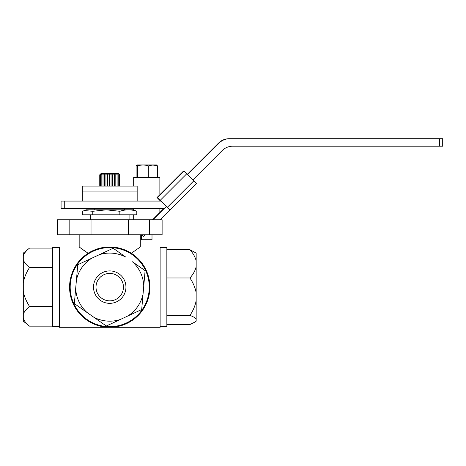 <?xml version="1.0" encoding="UTF-8"?>
<svg xmlns="http://www.w3.org/2000/svg" width="466" height="466" viewBox="0 0 466 466"><rect width="100%" height="100%" fill="white"/><g stroke="black" fill="none" stroke-linecap="round" stroke-linejoin="round"><path stroke-width="0.7" d="M57.347 219.777L57.347 234.748L57.347 219.777L162.116 219.777L162.116 234.748L91.021 234.748L91.021 219.777M57.347 234.748L91.021 234.748M128.441 219.777L128.441 234.748M128.01 251.372L124.474 249.776M120.781 248.518L117.083 247.644M113.384 247.137L109.731 246.968M139.52 260.197L131.336 253.277L140.289 246.968L140.289 234.748M137.971 248.704L137.499 249.048M86.035 251.908L83.723 250.312M79.721 247.382L88.126 253.277L83.833 256.434M109.714 246.968L106.015 247.143M102.31 247.662L98.641 248.529M94.994 249.77L91.487 251.355M79.173 234.748L79.173 246.968L59.345 246.968L59.345 327.289L160.118 327.289L160.118 246.968L140.289 246.968M79.814 260.331L78.678 261.659M76.424 264.694L73.797 269.197M71.869 273.734L70.628 277.963M70.564 278.254L69.813 282.722M149.819 289.537L149.598 291.949M149.231 294.366L148.712 296.784M148.031 299.207L147.18 301.624M146.155 304.042L144.938 306.447M143.516 308.836L141.885 311.183M140.033 313.484L137.948 315.703M135.623 317.824L133.06 319.816M124.428 324.505L124.014 324.662M120.612 325.786L117.065 326.614M69.644 289.537L69.859 291.949M70.226 294.366L70.75 296.784M71.432 299.201L72.277 301.624M73.308 304.042L74.525 306.447M75.941 308.836L77.572 311.183M79.43 313.484L81.515 315.703M83.833 317.824L84.416 318.307M85.639 319.262L86.396 319.816M95.029 324.499L95.448 324.662M98.85 325.786L102.398 326.614M149.627 282.524L148.823 277.94M148.782 277.765L147.466 273.385M145.503 268.87L142.87 264.443M149.889 287.126A40.158 40.158 0 0 1 109.731 327.289A40.158 40.158 0 0 1 69.574 287.126A40.158 40.158 0 0 1 109.731 246.968A40.158 40.158 0 0 1 149.889 287.126M119.034 273.851A16.211 16.211 0 0 0 96.45 277.823A16.211 16.211 0 0 0 100.423 300.407A16.211 16.211 0 0 0 123.007 296.434A16.211 16.211 0 0 0 119.034 273.851M117.607 275.895A13.718 13.718 0 0 0 98.495 279.256A13.718 13.718 0 0 0 101.856 298.362A13.718 13.718 0 0 0 120.968 295.001A13.718 13.718 0 0 0 117.607 275.895M74.35 303.605L106.312 326.008L141.693 309.529L145.107 270.647L132.431 261.764A34.041 34.041 0 0 1 143.755 286.072L143.045 294.104A34.041 34.041 0 0 1 127.661 316.065L120.344 319.472A34.041 34.041 0 0 1 93.637 317.125L87.031 312.494A34.041 34.041 0 0 1 75.708 288.186L76.412 280.148A34.041 34.041 0 0 1 91.802 258.193L99.118 254.785A34.041 34.041 0 0 1 125.826 257.133L113.151 248.25L77.77 264.729L74.35 303.605L74.688 303.844M113.483 248.483L113.151 248.25M132.42 254.751A39.534 39.534 0 0 1 142.107 309.82A39.534 39.534 0 0 1 87.043 319.507A39.534 39.534 0 0 1 77.356 264.438A39.534 39.534 0 0 1 132.42 254.751M78.142 264.554L77.77 264.729M23.3 255.787C24.209 253.16 26.288 250.597 29.539 248.098L23.3 253.09L23.3 321.167L29.539 326.153L52.611 326.153M23.3 282.961C24.209 277.672 26.288 272.511 29.539 267.484C26.242 264.927 24.162 262.37 23.3 259.795M52.611 267.484L29.539 267.484M52.611 248.098L29.539 248.098M59.345 247.592L52.611 247.592L52.611 326.666L59.345 326.666M29.539 326.153C26.242 323.567 24.162 320.969 23.3 318.365M23.3 314.305C24.209 311.637 26.288 309.04 29.539 306.512C25.962 300.71 23.883 295.549 23.3 291.034M52.611 306.512L29.539 306.512M196.163 320.928L195.248 321.895L196.163 321.167L196.163 253.09L189.924 249.694C193.215 253.422 195.295 257.162 196.163 260.913M160.118 326.666L166.851 326.666L166.851 247.592L160.118 247.592M166.851 249.694L189.924 249.694M196.163 266.756C195.254 270.595 193.174 274.334 189.924 277.975C193.215 282.909 195.295 287.86 196.163 292.823M166.851 277.975L189.924 277.975M196.163 300.558C195.254 305.638 193.174 310.589 189.924 315.406L166.851 315.406M189.924 315.406C193.215 316.612 195.295 317.824 196.163 319.041M195.248 321.895L189.924 324.563L166.851 324.563M136.806 211.29L136.806 214.791L82.657 214.791L82.657 211.29L84.23 210.55L92.769 211.29L106.312 209.834L119.849 211.29C125.593 209.356 131.249 209.356 136.806 211.29L133.352 209.805L86.111 209.805L84.23 210.55M119.849 211.29L119.849 214.791M92.769 211.29L92.769 214.791M159.867 194.701L159.867 177.377L133.672 177.377L133.672 186.103M152.883 165.005L157.432 165.873L156.564 164.906L136.975 164.906L136.701 165.057L137.662 165.873C141.297 164.719 144.85 164.719 148.328 165.873L152.883 165.005M136.107 177.377L136.107 165.873L136.701 165.057M157.432 165.873L157.432 177.377M148.328 177.377L148.328 165.873M137.662 165.873L137.662 177.377M152.009 234.748L152.009 239.734L141.53 239.734L141.53 234.841M201.755 160.158L187.641 174.267L201.755 160.158M187.355 174.284L218.537 143.097A14.964 14.964 -90 0 1 229.121 138.711L439.589 138.711L439.589 146.196L232.767 146.196A14.964 14.964 90 0 0 222.183 150.576L192.918 179.847M187.629 174.558L219.084 143.097A14.964 14.964 -90 0 1 229.668 138.711M64.727 201.073L61.075 201.073L61.075 208.552L64.727 208.552L64.727 201.073L161.114 201.073M166.432 206.333L164.213 208.552L64.727 208.552M439.589 146.196L442.7 146.196L442.7 138.711L439.589 138.711M110.046 201.073L137.167 201.073L137.167 191.095L82.29 191.095L137.167 191.095L137.167 186.103L82.29 186.103L82.29 201.073L110.046 201.073M114.356 186.103L114.345 174.564L114.368 174.878L115.818 174.878L115.801 174.564L115.83 186.103L115.818 174.878L117.1 174.878L117.077 174.564L117.112 186.103L117.1 174.878L118.154 174.878L118.125 174.564L118.166 186.103L118.154 174.878L118.958 174.878L118.923 174.564L118.964 186.103M118.964 174.878L119.477 174.878L119.477 186.103L119.71 174.878L118.463 173.632L101 173.632L99.881 174.564L99.841 186.103L99.841 174.878L100.26 174.564L100.225 186.103L100.219 174.878L100.93 174.564L100.895 186.103L100.889 174.878L101.862 174.564L101.833 186.103L101.827 174.878L103.003 174.878L103.038 174.564L103.015 186.103L103.003 174.878L104.39 174.878L104.413 174.564L104.396 186.103L104.39 174.878L105.933 174.878L105.951 174.564L105.945 186.103M108.875 173.632L118.463 173.632M107.594 186.103L107.605 174.564L107.605 186.103M109.318 186.103L109.324 174.564M109.329 174.878L111.054 174.878L111.054 174.564L111.065 186.103L111.054 174.878L112.749 174.878L112.743 174.564L112.76 186.103M114.368 174.878L114.368 186.103M118.958 186.103L118.958 174.878M105.933 186.103L105.933 174.878M111.054 174.564L111.054 186.103M112.749 186.103L112.749 174.878M160.508 201.073L157.025 197.543L183.482 171.086M157.327 197.543L160.869 201.056M157.659 197.543L170.003 209.892L196.46 183.435L184.117 171.086L157.357 197.543L184.117 171.086M196.46 183.435L170.003 209.892L166.379 206.386M157.357 197.543L166.403 206.362M141.827 234.748L143.429 236.349L145.031 234.748M159.995 219.777L169.88 209.892M164.16 208.552L152.941 219.777M141.437 234.748L143.429 236.349M163.776 208.552L152.551 219.777M69.818 234.748L69.818 219.777M149.638 219.777L149.638 234.748M218.537 143.097L219.084 143.097M105.945 174.878L107.594 174.878M107.605 174.878L109.318 174.878M112.76 174.878L114.356 174.878M193.856 180.791L167.405 207.248M160.345 200.188L186.802 173.731M94.767 209.805L94.767 208.552M124.696 209.805L124.696 208.552M90.375 214.791L90.375 219.777M129.082 214.791L129.082 219.777M133.672 219.777L133.672 214.791M133.672 209.933L133.672 208.552M159.867 212.461L159.867 208.552M159.867 201.073L159.867 200.427M119.71 186.103L119.71 174.878M99.753 186.103L99.753 174.878"/></g></svg>
